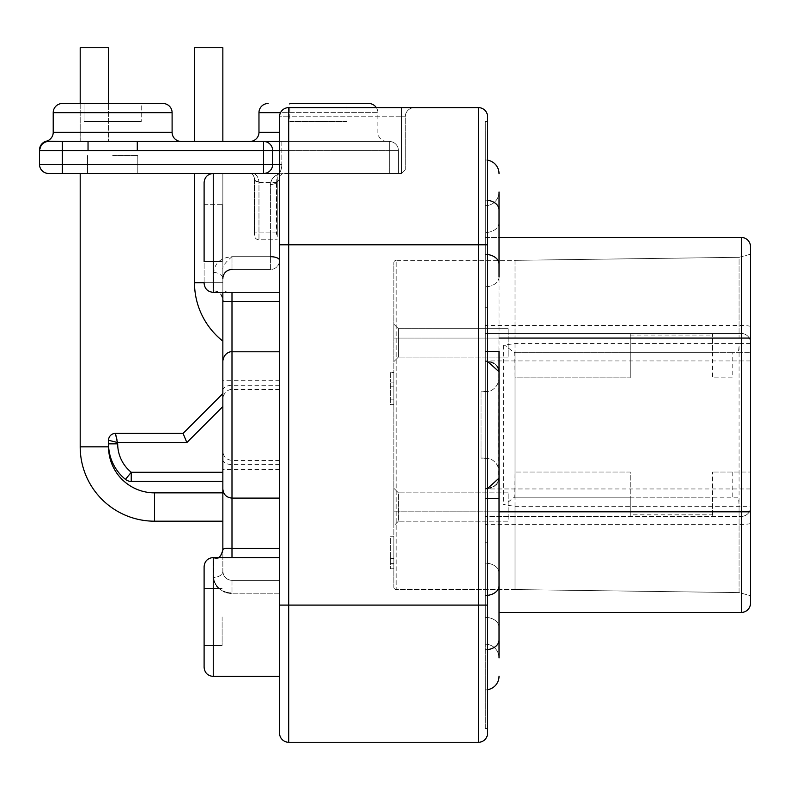<?xml version="1.0" encoding="UTF-8"?>
<svg xmlns="http://www.w3.org/2000/svg" width="790" height="790" viewBox="0 0 790 790"><rect width="100%" height="100%" fill="white"/><g stroke="black" fill="none" stroke-linecap="round" stroke-linejoin="round"><path stroke-width="0.59" stroke-dasharray="3.95 2.96" d="M750.5 603.274A9.144 9.144 0 0 1 741.356 612.418A9.144 9.144 0 0 0 750.5 603.274L750.5 246.628M750.5 343.561L739.065 343.561L739.065 592.599L750.5 595.66L739.065 592.599L739.065 511.821L750.5 511.821L750.5 254.232L750.5 472.045L712.55 472.045L750.5 472.045L750.5 595.66L750.5 511.821L739.065 511.821L739.065 506.341C738.996 500.761 738.571 497.72 737.801 497.196L712.55 497.196L712.55 472.045L712.55 516.393L712.55 497.196L630.252 497.196L630.252 472.045L515.021 472.045L514.794 497.196C513.154 497.315 504.652 505.916 503.595 504.662L515.021 506.341L750.5 506.341M750.5 254.232L739.065 257.303L739.065 338.071L739.065 257.303L515.021 260.344L396.146 260.344L396.146 589.557L396.146 260.344A2.291 2.291 0 0 0 393.854 262.626L393.854 587.266L393.854 262.626A2.291 2.291 0 0 1 396.146 260.344L515.021 260.344L515.021 338.071L515.021 260.344L739.065 257.303L750.5 254.232M393.854 361.623L393.854 324.127L393.854 361.623L393.854 324.127L393.854 361.623L398.427 357.05L398.427 328.699L393.854 324.127L398.427 328.699L398.427 357.05L393.854 361.623M393.854 525.765L393.854 488.279L393.854 525.765L393.854 488.279L393.854 525.765L398.427 521.193L398.427 492.851L393.854 488.279L398.427 492.851L398.427 521.193L398.427 492.851L398.427 521.193L393.854 525.765M393.854 536.746L393.854 568.751L393.854 536.746L390.428 536.746L390.428 568.751L390.428 536.746L393.854 536.746M393.854 404.599L393.854 372.594L393.854 404.599L390.428 404.599L390.428 386.211L390.428 404.599L393.854 404.599M393.854 386.211L393.854 399.157L393.854 386.211L390.428 386.211L390.428 382.133L390.428 399.157L390.428 386.211L393.854 386.211L390.428 386.211M508.168 328.699L398.427 328.699L398.427 357.05L398.427 328.699L508.168 328.699L508.168 357.05L398.427 357.05L508.168 357.05L508.168 328.699M508.168 492.851L398.427 492.851L508.168 492.851L508.168 521.193L398.427 521.193L508.168 521.193L508.168 492.851M222.849 492.851L222.849 521.193L222.849 492.851L222.849 521.193L222.849 492.851L154.554 492.851L154.554 521.193A74.369 74.369 0 0 1 80.195 446.834L108.546 446.834M108.546 173.474L80.195 173.474L108.546 173.474M228.893 292.349L222.849 291.184L222.849 269.36L222.849 472.272L131.239 472.272L125.482 479.382A45.721 45.721 0 0 1 108.546 443.852L108.546 440.267A6.863 6.863 0 0 1 115.399 433.404L183.073 433.404L186.855 442.548L117.69 442.548L116.92 439.477M108.546 47.726L80.195 47.726M108.546 141.459L80.195 141.459L108.546 141.459L108.546 103.51L108.546 141.459L80.195 141.459L80.195 103.51L141.232 103.51L84.076 103.51L141.232 103.51L84.076 103.51L141.232 103.51L141.232 121.512L84.076 121.512L141.232 121.512L84.076 121.512L141.232 121.512L141.232 103.51M279.384 173.474L263.544 173.474L279.384 173.474A18.288 18.288 0 0 0 281.832 164.33L279.551 164.33M279.551 141.459L263.544 141.459L263.544 173.474L48.644 173.474A9.144 9.144 0 0 1 39.5 164.33A9.144 9.144 0 0 0 48.644 173.474M112.654 173.474L137.806 173.474L112.654 173.474M253.629 173.474L277.26 173.474L253.629 173.474C256.483 174.412 258.261 177.187 258.972 181.789C258.221 177.108 256.444 174.333 253.629 173.474M251.803 173.919L249.828 173.474C251.704 172.971 253.225 174.491 254.4 178.046A4.572 3.743 180 0 0 258.972 181.789L258.972 232.892L258.972 181.789A4.572 3.743 0 0 1 254.4 178.046L254.4 232.902L254.4 178.046C253.323 174.55 251.803 173.02 249.828 173.474L251.674 173.859M194.498 173.474L222.849 173.474L194.498 173.474M279.551 173.474L279.551 232.912L279.551 173.474L280.292 173.761L279.551 173.514L279.551 116.772L279.551 173.514L213.251 173.474L213.251 232.912L213.251 173.474L263.544 173.474A9.144 9.144 0 0 0 272.688 164.33A9.144 9.144 0 0 1 263.544 173.474A9.144 9.144 0 0 0 272.688 164.33L272.688 150.604L272.688 164.33L272.688 150.604L39.5 150.604L39.5 150.031A9.144 9.144 0 0 1 46.363 141.173L181.246 141.459L48.644 141.459A9.144 9.144 0 0 0 39.5 150.604L39.5 164.33L62.361 164.33L62.361 173.474M88.036 141.459L62.361 141.459L88.036 141.459L62.361 141.459L62.361 164.33L281.832 164.33L281.832 150.604L272.688 150.604A9.144 9.144 0 0 0 263.544 141.459L88.036 141.459L88.036 150.604M389.282 141.459L281.832 141.459L389.282 141.459L389.282 150.604L281.832 150.604L389.282 150.604L389.282 173.474L398.427 173.474L283.205 173.474L389.282 173.474L389.282 150.604L398.427 150.604L398.427 173.474L398.427 150.604L389.282 150.604L389.282 141.459A9.144 9.144 0 0 1 398.427 150.604A9.144 9.144 0 0 0 389.282 141.459M249.828 141.459L387.001 141.459L249.828 141.459M194.498 141.459L222.849 141.459L194.498 141.459M387.001 141.459A9.144 9.144 0 0 1 377.857 132.315L377.857 112.654L258.972 112.654M376.346 107.628A9.144 9.144 0 0 1 377.857 112.654L280.529 112.654M346.988 121.512L318.41 121.512L346.988 121.512L346.988 103.51L289.831 103.51L318.41 103.51L289.831 103.51L289.831 121.512L318.41 121.512L289.831 121.512M62.361 103.51L162.957 103.51L62.361 103.51A9.144 9.144 0 0 0 53.216 112.654L172.102 112.654L53.216 112.654L53.216 132.315L172.102 132.315A9.144 9.144 0 0 0 181.246 141.459M45.356 142.072L48.644 141.459A9.144 9.144 0 0 0 39.5 150.604A9.144 9.144 0 0 1 48.644 141.459A9.144 9.144 0 0 0 39.5 150.604A9.144 9.144 0 0 1 48.644 141.459A9.144 9.144 0 0 0 39.5 150.604A9.144 9.144 0 0 1 48.644 141.459L46.758 141.262M263.544 141.459A9.144 9.144 0 0 1 272.688 150.604A9.144 9.144 0 0 0 263.544 141.459M214.278 581.282L213.705 577.362A9.144 6.093 -0 0 0 222.849 571.269L222.849 550.028L222.849 571.269A9.144 6.093 0 0 1 213.705 577.362L213.705 559.043L222 557.543L279.551 557.602L279.551 676.428L279.551 116.772A9.144 9.144 0 0 1 288.696 107.628L288.696 116.772L279.551 116.772A9.144 9.144 0 0 1 288.696 107.628A9.144 9.144 0 0 0 279.551 116.772L288.696 116.772L288.696 173.474L401.626 173.474L405.29 169.811L405.29 116.772A9.144 9.144 0 0 1 414.434 107.628L478.444 107.628A9.144 9.144 0 0 1 487.588 116.772M279.551 116.772A9.144 9.144 0 0 1 288.696 107.628L288.696 116.772L401.626 116.772L288.696 116.772L288.696 173.474L401.626 173.474L405.29 169.811L405.29 116.772L401.626 116.772L405.29 116.772A9.144 9.144 0 0 1 414.434 107.628A9.144 9.144 0 0 0 405.29 116.772M283.205 173.474L282.149 173.622L279.551 177.128L282.149 173.622L280.292 173.761C274.209 175.429 270.911 179.034 270.407 184.564C271.375 178.629 274.663 175.025 280.292 173.761L283.205 173.474M277.26 179.557L277.26 182.046L277.26 179.399L276.47 182.688A9.144 7.436 0 0 1 270.407 184.564L270.407 232.912L270.407 184.564A9.144 7.436 180 0 0 276.599 182.599L277.26 173.474L277.26 179.399M276.47 182.688L276.184 232.892L277.26 236.378L277.26 182.046A9.144 7.436 0 0 0 279.551 177.128L279.551 260.344L279.551 177.128A9.144 7.436 180 0 1 277.26 182.046L277.26 235.548L276.697 232.912L276.599 182.599M277.26 236.378L277.26 235.548M254.4 235.193L254.4 232.912L254.4 235.193A4.572 4.572 0 0 0 258.972 239.765L258.972 232.912L258.972 239.765L277.26 239.765L258.972 239.765A4.572 4.572 0 0 1 254.4 235.193M279.551 232.912L279.551 301.415L279.551 232.912M279.551 292.29L222 292.349L213.705 290.848L213.705 272.54C214.712 262.952 220.815 257.668 231.993 256.691L270.407 256.691L270.407 232.912L270.407 256.691L231.993 256.691C225.249 262.399 222.197 266.625 222.849 269.36M231.993 269.489L270.407 269.489L231.993 269.489L231.993 256.691L231.993 269.489C226.404 270.052 223.353 273.103 222.849 278.633L222.849 278.633A9.144 6.093 180 0 0 213.705 272.54M279.551 260.344A9.144 9.144 0 0 1 270.407 269.489L270.407 256.691L270.407 269.489A9.144 9.144 0 0 0 279.551 260.344A9.144 3.654 180 0 0 270.407 256.691M213.705 559.043A9.144 8.917 180 0 0 222.849 550.136C219.936 559.863 217.793 556.674 217.507 557.73L222 557.543L213.251 557.543L213.251 676.428L279.551 676.428L279.551 301.415L279.551 557.602M279.551 580.413L279.551 593.211L279.551 580.413L231.993 580.413L279.551 580.413M279.551 424.951L279.551 351.787L279.551 424.951M279.551 351.787L231.993 351.787L231.993 498.105L231.993 351.787C226.444 352.33 223.392 355.382 222.849 360.931L222.849 488.961L222.849 360.931L222.849 398.664L222.849 380.316L231.993 380.316L231.993 351.787L231.993 389.519L231.993 380.316L279.551 380.316M222.849 291.184L222.849 292.349M279.551 464.589L231.993 464.589A9.144 4.957 180 0 1 222.849 459.642L222.849 550.028A9.144 8.927 180 0 1 213.705 558.955L213.705 577.362C214.712 586.95 220.815 592.233 231.993 593.211L230.986 593.191M186.855 442.548L222.849 406.564L222.849 393.627L222.849 472.272M222.849 341.102L222.849 282.682L222.849 341.102A74.369 74.369 0 0 1 194.498 282.682L222.849 282.682L222.849 173.474L222.849 282.682L204.106 282.682M222.849 481.416L131.239 481.416L131.239 472.272A36.577 36.577 0 0 1 117.69 443.852L117.69 442.548L114.609 441.788M231.993 292.29L231.993 301.434C226.049 301.968 223.007 301.405 222.849 299.766L222.849 299.766A9.144 8.917 0 0 0 213.705 290.848M222.849 393.627L222.849 550.136C223.007 548.487 226.049 547.934 231.993 548.467L279.551 548.467M229.643 593.083L228.399 592.905M226.453 592.47L224.972 591.996M223.392 591.345L222.415 590.861M222.108 590.693L218.593 588.145M217.991 587.553L217.398 586.911M216.509 585.795L215.729 584.61M215.364 583.958L214.653 582.398M204.106 566.687L204.106 667.283M204.106 204.333L222.108 204.333L222.108 232.912L222.108 204.333L204.106 204.333L204.106 283.205L204.106 182.618L204.106 261.49L204.106 204.333L204.106 261.49L204.106 232.912L204.106 261.49L222.108 261.49L222.108 204.333L222.108 261.49L204.106 261.49M204.106 616.99L204.106 645.568L204.106 616.99M222.108 616.99L222.108 645.568L222.108 616.99M217.912 557.543L221.338 557.543L213.705 558.955M222.849 571.269C223.353 576.799 226.404 579.84 231.993 580.413C226.404 579.84 223.353 576.799 222.849 571.269M222.849 521.193L154.554 521.193L154.554 492.851L154.554 521.193M80.195 141.459L80.195 103.51M117.69 443.852L108.546 443.852A45.721 45.721 0 0 0 125.482 479.382M222.849 47.726L194.498 47.726M279.551 244.801L288.696 244.801L288.696 107.628L414.434 107.628M279.551 733.13A9.144 9.144 0 0 0 288.696 742.274L478.444 742.274L478.444 107.628M478.444 742.274A9.144 9.144 0 0 0 487.588 733.13L487.588 121.344L487.588 542.226L487.588 121.344L485.307 121.344L485.307 307.666L487.588 307.666L485.307 307.666L485.307 121.344L487.588 121.344M487.588 728.548L487.588 542.226L487.588 728.548L485.307 728.548L485.307 307.666L485.307 542.226L487.588 542.226L485.307 542.226L485.307 728.548L487.588 728.548M490.106 488.023L485.307 488.645L485.307 361.257L485.307 498.5L485.307 351.402L485.307 644.196L485.307 488.645L487.588 488.506M487.588 649.607A13.716 9.697 0 0 1 485.307 649.736L485.307 595.492L485.307 649.736A13.716 9.697 180 0 0 499.023 640.038L499.023 657.912A13.716 13.716 0 0 0 485.307 644.196A13.716 13.716 0 0 1 499.023 657.912A13.716 13.716 0 0 0 485.307 644.196M487.588 254.548A13.716 9.697 0 0 0 485.307 254.41L485.307 351.402L485.307 254.41A13.716 9.697 180 0 1 499.023 264.107L498.737 480.409M485.307 159.985A13.716 13.716 0 0 1 487.588 160.172A13.716 13.716 0 0 0 485.307 159.985L485.307 200.156L485.307 159.985A13.716 13.716 0 0 1 499.023 173.701M487.588 361.395L485.307 361.257L485.307 205.706L485.307 361.257L490.709 362.047M499.023 612.418L741.356 612.418L741.356 516.393A9.144 9.144 0 0 0 750.5 507.249A9.144 9.144 0 0 1 741.356 516.393L741.356 333.499A9.144 9.144 0 0 1 750.5 342.643A9.144 9.144 0 0 0 741.356 333.499L741.356 237.484L485.307 237.484L485.307 612.418L485.307 237.484L499.023 237.484M741.356 333.499L485.307 333.499L741.356 333.499A9.144 9.144 0 0 1 750.5 342.643M630.252 514.823L630.252 472.045L515.021 472.045L515.021 377.857L630.252 377.857L515.021 377.857L514.794 352.705C513.154 352.587 504.652 343.986 503.595 345.24L515.021 343.561L739.065 343.561C738.996 349.131 738.571 352.182 737.801 352.705L750.5 352.705L732.212 352.705L732.212 377.857L712.55 377.857L712.55 352.705L630.252 352.705L630.252 377.857L630.252 333.499L630.252 352.705L515.021 352.705L515.021 497.196L630.252 497.196L630.252 516.393L485.307 516.393L741.356 516.393L630.252 516.393L630.252 514.823L712.55 514.823M630.252 335.069L712.55 335.069L712.55 333.499L712.55 352.705L732.212 352.705M732.212 377.857L712.55 377.857L712.55 335.069M737.801 497.196L514.794 497.196M515.021 343.561L515.021 589.557L739.065 592.599L515.021 589.557L515.021 506.341M515.021 589.557L396.146 589.557A2.291 2.291 0 0 1 393.854 587.266A2.291 2.291 0 0 0 396.146 589.557L515.021 589.557M514.794 352.705L737.801 352.705M732.212 472.045L732.212 497.196M498.697 480.577L496.871 484.013M496.081 484.853L491.301 487.667M491.35 362.255L492.812 362.857M493.869 363.41L495.054 364.19M495.528 364.565L497.315 366.461M498.569 368.9L499.023 371.774C497.503 364.625 492.93 361.109 485.307 361.257C492.93 361.119 497.503 364.625 499.023 371.774L499.023 627.112A13.716 9.697 0 0 0 485.307 617.405A13.716 9.697 180 0 1 499.023 627.112M485.307 205.706A13.716 13.716 0 0 0 499.023 191.99A13.716 13.716 0 0 1 485.307 205.706A13.716 13.716 0 0 0 499.023 191.99L499.023 264.107M487.588 498.5L499.023 498.5L485.307 498.5L499.023 498.5L499.023 478.118L499.023 572.859A13.716 9.697 0 0 0 485.307 563.161A13.716 9.697 180 0 1 499.023 572.859M487.588 200.295A13.716 9.697 0 0 0 485.307 200.156A13.716 9.697 180 0 1 499.023 209.854L499.023 351.402L487.588 351.402M499.023 277.043A13.716 9.697 0 0 1 485.307 286.74A13.716 9.697 180 0 0 499.023 277.043L499.023 222.79A13.716 9.697 180 0 1 485.307 232.487A13.716 9.697 0 0 0 499.023 222.79M499.023 378.983L499.023 471.818C498.776 462.19 489.346 458.022 489.445 458.733L485.307 458.101L485.307 391.8L485.307 458.101L481.021 458.101L481.021 391.8L481.021 458.101L489.03 458.615L491.726 459.691C496.397 462.387 498.826 466.426 499.023 471.818M499.023 478.118C497.503 485.277 492.93 488.783 485.307 488.645C492.93 488.783 497.503 485.277 499.023 478.118M485.307 689.917A13.716 13.716 0 0 0 487.588 689.729A13.716 13.716 0 0 1 485.307 689.917A13.716 13.716 0 0 0 499.023 676.201M162.957 103.51A9.144 9.144 0 0 1 172.102 112.654L53.216 112.654M112.654 155.472L137.806 155.472L112.654 155.472M393.854 568.751L390.428 568.751L393.854 568.751M393.854 563.3L390.428 563.3M393.854 558.53L390.428 558.53M393.854 563.981L390.428 563.981M390.428 372.594L390.428 382.133L390.428 372.594L393.854 372.594L390.428 372.594M393.854 382.133L390.428 382.133L393.854 382.133M393.854 399.157L390.428 399.157M750.5 338.071L393.854 338.071L750.5 338.071M279.551 173.178A18.288 18.288 0 0 0 281.832 164.33L281.832 150.604L279.551 150.604M281.832 141.459L281.832 150.604L281.832 141.459M279.551 132.315L258.972 132.315M137.282 141.459L137.282 150.604M276.5 182.154L258.972 182.154A4.572 3.743 180 0 1 254.4 178.412M254.4 178.599A4.572 3.743 0 0 0 258.972 182.342L276.599 182.342M276.697 232.912L254.4 232.912L276.184 232.892M204.106 182.618C204.65 177.059 207.691 174.007 213.251 173.474L213.251 292.349C207.691 291.806 204.65 288.765 204.106 283.205M279.551 301.434L231.993 301.434L231.993 557.602M279.551 593.211L231.993 593.211L279.551 593.211M279.551 385.303L231.993 385.303A9.144 4.957 180 0 0 222.849 390.26M231.993 464.589L231.993 498.105L231.993 464.589M279.551 469.576L222.849 469.576M231.993 580.413L231.993 593.211L231.993 580.413M213.251 616.99L213.251 676.428L213.251 616.99M487.588 244.801L288.696 244.801L288.696 742.274M279.551 605.101L487.588 605.101M750.5 523.257A9.144 1.145 0 0 1 741.356 524.402L485.307 524.402M750.5 507.249A9.144 9.144 0 0 1 741.356 516.393M750.5 488.961L485.307 488.961M750.5 360.931L485.307 360.931M750.5 326.645A9.144 1.145 0 0 0 741.356 325.5L485.307 325.5M739.065 511.821L393.854 511.821L739.065 511.821M503.595 345.24L503.595 504.662M393.854 587.266A2.291 2.291 0 0 0 396.146 589.557M499.023 511.821L485.307 511.821M499.023 338.071L485.307 338.071M499.023 351.402L485.307 351.402L499.023 351.402M487.588 595.354A13.716 9.697 0 0 1 485.307 595.492A13.716 9.697 180 0 0 499.023 585.785M485.307 400.945L485.307 391.8L485.307 400.945M401.626 173.474L401.626 107.628L401.626 173.474M84.076 121.512L84.076 103.51L84.076 121.512M44.28 142.575L42.986 143.425M41.86 144.481L41.238 145.251M40.083 147.404L39.5 150.604C41.238 143.938 44.289 140.887 48.644 141.459L46.531 141.716L42.196 144.126L40.29 146.891M222.849 380.316L222.849 299.766C219.916 289.999 217.773 293.218 217.507 292.172L213.251 292.349M279.551 498.105L231.993 498.105C226.444 497.562 223.392 494.52 222.849 488.961M183.073 433.404L115.399 433.404M222.108 645.568L204.106 645.568L222.108 645.568M222.108 588.412L204.106 588.412L222.108 588.412M279.551 389.519L231.993 389.519C232.043 389.124 224.301 389.351 222.849 398.664M279.551 460.382L231.993 460.382C226.444 459.839 223.392 456.788 222.849 451.238M485.307 391.8L481.021 391.8L489.445 391.159C489.346 391.87 498.776 387.712 499.023 378.084C498.549 388.364 488.674 392.028 489.129 391.257L485.307 391.8M48.644 141.459C44.289 140.887 41.238 143.938 39.5 150.604M87.512 155.472L87.512 173.474L87.512 155.472M137.806 155.472L137.806 173.474L137.806 155.472"/><path stroke-width="1.19" d="M750.5 246.628A9.144 9.144 0 0 0 741.356 237.484A9.144 9.144 0 0 1 750.5 246.628A9.144 9.144 0 0 0 741.356 237.484A9.144 9.144 0 0 1 750.5 246.628L750.5 603.274A9.144 9.144 0 0 1 741.356 612.418L499.023 612.418M222.849 492.851L154.554 492.851A46.018 46.018 0 0 1 108.546 446.834L108.546 443.852A45.721 45.721 0 0 0 125.482 479.382A9.144 9.144 0 0 0 131.239 481.416L222.849 481.416M222.849 521.193L154.554 521.193A74.369 74.369 0 0 1 80.195 446.834L80.195 173.474L80.195 446.834L108.546 446.834L108.546 440.267L117.69 442.548L186.855 442.548L183.073 433.404L222.849 393.627L183.073 433.404L115.399 433.404L117.69 443.852A36.577 36.577 0 0 0 131.239 472.272L125.482 479.382A9.144 9.144 0 0 0 131.239 481.416A9.144 9.144 0 0 1 125.482 479.382M108.546 47.726L108.546 103.51L108.546 47.726L80.195 47.726L80.195 103.51L80.195 47.726M80.195 141.459L108.546 141.459M46.363 141.173A9.144 9.144 0 0 0 53.216 132.315A9.144 9.144 0 0 1 46.363 141.173L62.361 141.459L46.363 141.173A9.144 9.144 0 0 0 39.5 150.031L39.5 164.33A9.144 9.144 0 0 0 48.644 173.474L263.544 173.474A9.144 9.144 0 0 0 272.688 164.33A9.144 9.144 0 0 1 263.544 173.474A9.144 9.144 0 0 0 272.688 164.33L272.688 150.604L279.551 150.604M48.595 141.459L48.644 141.459A9.144 9.144 0 0 0 39.5 150.604A9.144 9.144 0 0 1 48.644 141.459L48.644 141.459A9.144 9.144 0 0 0 39.5 150.604L62.361 150.604L62.361 141.459L263.544 141.459A9.144 9.144 0 0 1 272.688 150.604A9.144 9.144 0 0 0 263.544 141.459L279.551 141.459M249.828 141.459A9.144 9.144 0 0 0 258.972 132.315L258.972 112.654L280.529 112.654M289.831 103.51L368.713 103.51A9.144 9.144 0 0 1 376.346 107.628M268.116 103.51A9.144 9.144 0 0 0 258.972 112.654M368.713 103.51L346.988 103.51M62.361 103.51L162.957 103.51A9.144 9.144 0 0 1 172.102 112.654L172.102 132.315L172.102 112.654L53.216 112.654A9.144 9.144 0 0 1 62.361 103.51L80.195 103.51M141.232 103.51L162.957 103.51M181.246 141.459A9.144 9.144 0 0 1 172.102 132.315L53.216 132.315L53.216 112.654M263.544 141.459L263.544 150.604L272.688 150.604M39.5 164.33L62.361 164.33L62.361 150.604L263.544 150.604L263.544 173.474L279.551 173.474M41.238 145.251L39.5 150.031M279.551 260.344A9.144 3.654 0 0 0 270.407 256.691M279.551 557.621L213.251 557.543L213.251 676.428L279.551 676.428L279.551 733.13L279.551 116.772A9.144 9.144 0 0 1 288.696 107.628L478.444 107.628L478.444 244.801L288.696 244.801L288.696 107.628A9.144 9.144 0 0 0 279.551 116.772M222.849 292.349L222.849 301.415L231.993 301.415L231.993 292.28L213.251 292.349L213.251 173.474C207.691 174.007 204.65 177.059 204.106 182.618L204.106 204.333M222.849 393.627L222.849 301.415M231.993 557.621L231.993 548.487C226.049 547.944 222.997 548.457 222.849 550.028L222.849 360.931C224.222 351.767 231.855 351.382 231.993 351.787L231.993 301.415L279.551 301.415M186.855 442.548L222.849 406.564L222.849 459.642M116.92 439.477L115.399 433.404A6.863 6.863 -45 0 0 108.546 440.267L114.609 441.788M231.993 269.489A9.144 9.144 0 0 0 222.849 278.633M230.986 593.191L229.643 593.083M228.399 592.905L226.453 592.47M224.972 591.996L223.392 591.345M218.593 588.145L217.991 587.553M217.398 586.911L216.509 585.795M215.729 584.61L215.364 583.958M214.653 582.398L214.278 581.282M204.106 261.49L204.106 182.618M204.106 667.283C204.65 672.843 207.691 675.885 213.251 676.428C207.691 675.885 204.65 672.843 204.106 667.283L204.106 566.687C204.65 561.137 207.691 558.086 213.251 557.543C207.691 558.086 204.65 561.137 204.106 566.687M222.849 550.028L222.849 550.028C219.867 559.903 217.694 556.634 217.398 557.701M154.554 521.193L154.554 492.851A46.018 46.018 0 0 1 108.546 446.834M194.498 47.726L194.498 141.459L194.498 47.726L222.849 47.726L222.849 141.459L222.849 47.726M222.849 341.102A74.369 74.369 0 0 1 194.498 282.682L194.498 173.474L194.498 282.682L204.106 282.682M279.551 605.101L288.696 605.101L288.696 742.274A9.144 9.144 0 0 1 279.551 733.13A9.144 9.144 0 0 0 288.696 742.274L478.444 742.274A9.144 9.144 0 0 0 487.588 733.13L487.588 605.101L478.444 605.101L478.444 742.274M487.588 121.344L487.588 116.772A9.144 9.144 0 0 0 478.444 107.628M487.588 116.772L487.588 605.101M750.5 338.071L741.356 338.071L741.356 237.484L499.023 237.484M487.588 488.506L499.023 478.118L499.023 371.774L499.023 640.038A13.716 9.697 0 0 1 487.588 649.607M487.588 351.402L499.023 351.402L499.023 371.774L487.588 361.395M496.871 484.013L496.081 484.853M491.301 487.667L490.106 488.023M490.709 362.047L491.35 362.255M492.812 362.857L493.869 363.41M497.315 366.461L498.569 368.9M499.023 277.043L499.023 209.854A13.716 9.697 0 0 0 487.588 200.295M499.023 572.859L499.023 498.5L487.588 498.5M499.023 627.112L499.023 657.912M499.023 222.79L499.023 191.99M499.023 378.983L499.023 471.818M487.588 160.172A13.716 13.716 0 0 1 499.023 173.701A13.716 13.716 0 0 0 487.588 160.172M487.588 689.729A13.716 13.716 0 0 0 499.023 676.201A13.716 13.716 0 0 1 487.588 689.729M279.551 164.33L62.361 164.33L62.361 173.474M258.972 132.315L279.551 132.315M88.036 141.459L88.036 150.604M137.282 141.459L137.282 150.604M131.239 481.416L131.239 472.272L222.849 472.272M117.69 443.852L108.546 443.852M231.993 292.28L279.551 292.28M279.551 548.487L231.993 548.487L231.993 351.787L279.551 351.787M487.588 244.801L478.444 244.801L478.444 605.101L288.696 605.101L288.696 244.801L279.551 244.801M499.023 338.071L741.356 338.071L741.356 612.418M750.5 511.821L499.023 511.821M487.588 254.548A13.716 9.697 0 0 1 499.023 264.107M487.588 595.354A13.716 9.697 0 0 0 499.023 585.785M45.356 142.072L44.28 142.575M42.986 143.425L41.86 144.481M40.29 146.891L40.083 147.404M222.849 488.961L222.849 488.961C223.392 494.52 226.444 497.562 231.993 498.105L279.551 498.105M115.399 433.404L183.073 433.404M213.251 292.349C207.691 291.806 204.65 288.765 204.106 283.205"/></g></svg>
